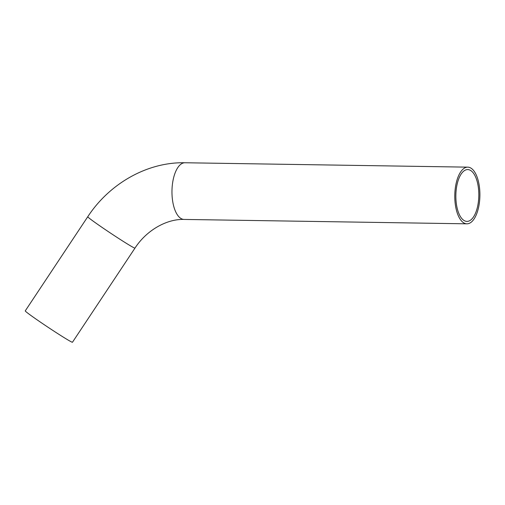 <?xml version="1.0" encoding="UTF-8"?>
<svg xmlns="http://www.w3.org/2000/svg" width="505" height="505" viewBox="0 0 505 505"><rect width="100%" height="100%" fill="white"/><g stroke="black" fill="none" stroke-linecap="round" stroke-linejoin="round"><path stroke-width="0.76" d="M470.464 170.368A25.913 11.482 -89.1 0 1 478.683 198.774A25.913 11.482 -89.1 0 1 466.936 221.392A25.913 11.482 -89.1 0 1 455.857 195.302A25.913 11.482 -89.1 0 1 467.744 169.573A25.913 11.482 -89.1 0 1 470.464 170.368M87.75 216.752L25.25 310.891A28.343 1.029 33.6 0 0 48.291 327.423A28.343 1.029 33.6 0 0 72.468 342.245L134.974 248.1C146.898 229.725 167.3 218.829 184.085 219.429A28.343 12.556 90.9 0 1 171.971 190.903A28.343 12.556 90.9 0 1 184.969 162.755C147.435 161.897 109.484 183.485 87.75 216.752A28.343 1.029 33.6 0 0 110.791 233.285A28.343 1.029 33.6 0 0 134.974 248.1M470.761 168.014A28.343 12.556 90.9 0 0 467.775 167.149A28.343 12.556 90.9 0 0 454.784 195.29A28.343 12.556 90.9 0 0 466.898 223.822A28.343 12.556 90.9 0 0 479.75 199.084A28.343 12.556 90.9 0 0 470.761 168.014M467.775 167.149L184.969 162.755M466.898 223.822L184.085 219.429"/></g></svg>
